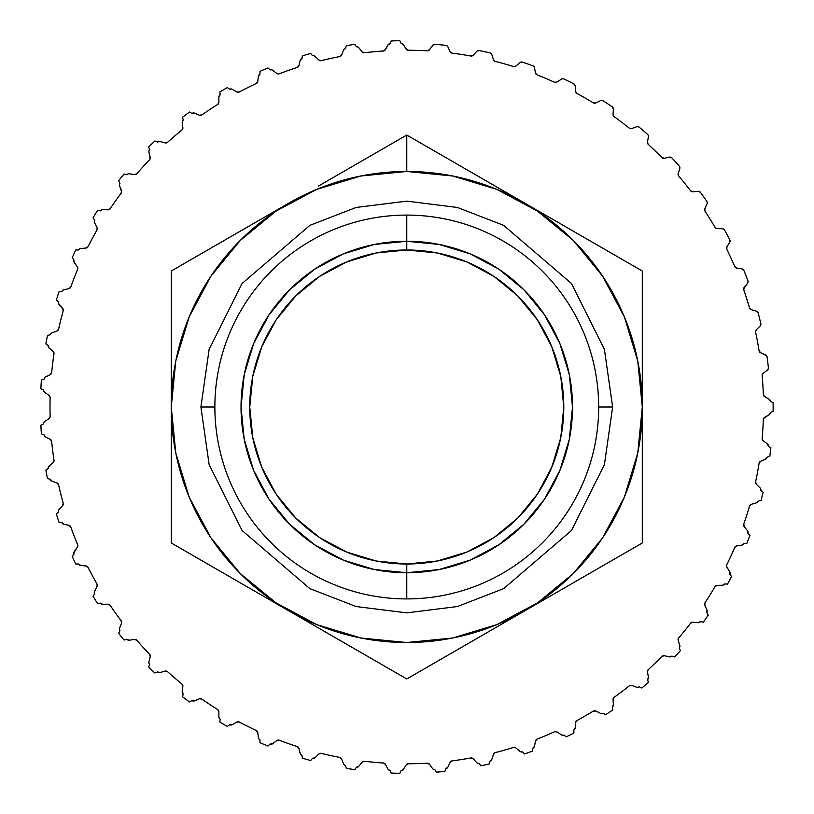 <?xml version="1.0" encoding="UTF-8"?>
<svg xmlns="http://www.w3.org/2000/svg" width="814" height="814" viewBox="0 0 814 814"><rect width="100%" height="100%" fill="white"/><g stroke="black" fill="none" stroke-linecap="round" stroke-linejoin="round"><path stroke-width="1.22" d="M318.874 628.205L406.776 678.957L523.626 611.487M377.767 662.209L318.925 628.235M200.264 254.273L289.011 203.032A235.521 235.521 0 0 1 642.297 407A235.521 235.521 0 0 1 406.776 642.521L360.826 637.993L316.646 624.592L275.926 602.828L240.232 573.534L210.948 537.851L189.184 497.13L175.773 452.95L171.255 407L171.255 542.979L289.011 610.968A235.521 235.521 0 0 0 406.776 642.521A235.521 235.521 0 0 1 171.255 407A235.521 235.521 0 0 1 406.776 171.479L406.776 135.043L318.416 186.06M406.776 215.089A191.911 191.911 0 0 1 598.677 407A191.911 191.911 0 0 1 406.776 598.911A191.911 191.911 0 0 0 598.677 407A191.911 191.911 0 0 0 406.776 215.089L406.776 241.259A165.741 165.741 0 0 1 572.507 407A165.741 165.741 0 0 1 406.776 572.741L406.776 598.911L406.776 572.741A165.741 165.741 0 0 0 572.507 407A165.741 165.741 0 0 0 406.776 241.259L406.776 249.99A157.01 157.01 0 0 1 563.787 407A157.01 157.01 0 0 1 406.776 564.01L406.776 572.741L406.776 564.01L376.139 560.999L346.683 552.065L319.546 537.555L295.747 518.03L276.221 494.23L261.711 467.083L252.778 437.637L249.756 407L252.778 376.363L261.711 346.917L276.221 319.77L295.747 295.97L319.546 276.445L346.683 261.935L376.139 253.001L406.776 249.99L437.403 253.001L466.86 261.935L494.006 276.445L517.796 295.97L537.321 319.77L551.831 346.917L560.775 376.363L563.787 407L560.775 437.637L551.831 467.083L537.321 494.23L517.796 518.03L494.006 537.555L466.86 552.065L437.403 560.999L406.776 564.01A157.01 157.01 0 0 1 249.756 407A157.01 157.01 0 0 1 406.776 249.99L406.776 241.259A165.741 165.741 0 0 0 241.036 407A165.741 165.741 0 0 0 406.776 572.741A165.741 165.741 0 0 1 241.036 407A165.741 165.741 0 0 1 406.776 241.259L374.44 244.444L343.345 253.876L314.692 269.19L289.581 289.804L268.966 314.926L253.653 343.579L244.22 374.664L241.036 407L244.22 439.336L253.653 470.421L268.966 499.074L289.581 524.196L314.692 544.81L343.345 560.124L374.44 569.556L406.776 572.741L439.102 569.556L470.197 560.124L498.85 544.81L523.972 524.196L544.576 499.074L559.89 470.421L569.322 439.336L572.507 407L569.322 374.664L559.89 343.579L544.576 314.926L523.972 289.804L498.85 269.19L470.197 253.876L439.102 244.444L406.776 241.259L406.776 215.089A191.911 191.911 0 0 0 214.865 407A191.911 191.911 0 0 0 406.776 598.911A191.911 191.911 0 0 1 214.865 407A191.911 191.911 0 0 1 406.776 215.089M613.288 559.727L524.531 610.968L642.297 542.979L642.297 271.021L524.531 203.032L613.339 254.304M494.647 185.775L406.776 135.043L406.776 171.479L452.716 176.007L496.906 189.408L537.616 211.172L573.31 240.466L602.604 276.149L624.369 316.87L637.769 361.05L642.297 407L642.297 441.605L642.297 407L637.769 452.95L624.369 497.13L602.604 537.851L573.31 573.534L537.616 602.828L496.906 624.592L452.716 637.993L406.776 642.521M171.255 372.639L171.255 271.021L289.011 203.032L171.255 271.021L171.255 407L171.255 372.639L171.255 407L175.773 361.05L189.184 316.87L210.948 276.149L240.232 240.466L275.926 211.172L316.646 189.408L360.826 176.007L406.766 171.479M435.785 151.791L494.617 185.765M377.818 151.76L318.478 186.019M348.575 168.651L361.009 161.467M319.047 185.694L327.401 180.871M642.297 372.639L642.297 407L642.297 372.639M642.297 304.538L642.297 271.021M584.096 237.423L596.998 244.872M554.568 220.37L562.922 225.193M171.255 441.605L171.255 407L171.255 441.605M200.203 559.696L289.011 610.968M229.456 576.577L217.023 569.403M258.984 593.63L250.62 588.807M314.692 544.81L289.581 524.196M268.966 314.926L289.581 289.804L314.692 269.19M498.85 269.19L523.972 289.804L544.576 314.926M544.576 499.074L523.972 524.196L498.85 544.81M435.724 662.24L494.576 628.266M464.977 645.349L452.065 652.808M494.505 628.306L486.141 633.129M213.848 271.917L208.14 280.454M524.531 610.968L642.297 542.979L642.297 441.605M523.636 202.513L406.776 135.043M171.255 476.007L171.255 542.979M318.457 627.96L406.776 678.957M494.617 628.235L523.636 611.487M762.148 375.376A2.625 2.625 0 0 0 762.158 375.6A356.786 356.786 0 0 1 763.329 394.485L764.631 396.662L763.329 394.485A356.786 356.786 0 0 0 762.158 375.6A2.625 2.625 0 0 1 763.186 373.29L762.148 375.376L763.186 373.29L762.443 374.165M762.443 439.835L763.186 440.71L762.148 438.624A2.625 2.625 0 0 1 762.158 438.4A356.786 356.786 0 0 0 763.329 419.515L764.631 417.338L763.329 419.515A2.625 2.625 0 0 1 764.631 417.338L769.169 414.723L770.482 412.495L770.125 413.777M755.555 482.376A2.625 2.625 0 0 1 755.606 481.827L755.555 482.376A2.625 2.625 0 0 1 755.606 481.827L756.348 484.259A2.625 2.625 0 0 1 755.555 482.376L755.758 483.394M743.62 524.989A2.625 2.625 0 0 1 743.772 524.135L744.2 526.627L743.62 524.989A2.625 2.625 0 0 1 743.772 524.135L744.2 526.627A2.625 2.625 0 0 1 743.62 524.989M730.097 572.924L729.802 574.226L729.7 571.652L726.943 567.195A2.625 2.625 0 0 1 726.821 564.651L726.556 565.811A2.625 2.625 0 0 1 726.821 564.651L726.821 564.662A356.786 356.786 0 0 0 734.727 547.476L736.731 545.919L735.571 546.398M704.588 604.232A2.625 2.625 0 0 1 705.016 602.787L704.588 604.232A2.625 2.625 0 0 1 705.016 602.787L704.832 605.321A2.625 2.625 0 0 1 704.588 604.232A2.625 2.625 0 0 0 704.832 605.321L707.02 610.083L704.832 605.321M678.082 639.651A2.625 2.625 0 0 1 678.703 637.962L678.204 640.445A2.625 2.625 0 0 1 678.082 639.651A2.625 2.625 0 0 0 678.204 640.445L679.792 645.441L678.204 640.445M647.618 670.533L647.415 671.55A2.625 2.625 0 0 1 648.259 669.627L647.456 672.028A2.625 2.625 0 0 1 647.415 671.55L648.259 669.627A356.786 356.786 0 0 0 661.833 656.46L664.265 655.728L663.013 655.769M613.054 699.44A2.625 2.625 0 0 1 614.153 697.313L613.054 699.44A2.625 2.625 0 0 0 613.064 699.602A2.625 2.625 0 0 1 613.054 699.44M220.167 719.23L219.851 722.089A366.361 366.361 0 0 0 227.35 726.424A366.361 366.361 0 0 1 219.851 722.089L220.167 719.23L219.18 718.182L220.167 719.23A2.615 2.615 0 0 1 218.885 716.992L219.231 718.284M183.211 693.935L182.55 696.733A366.361 366.361 0 0 0 189.459 701.953A366.361 366.361 0 0 1 182.55 696.733L183.211 693.935L182.428 692.948L183.211 693.935A2.615 2.615 0 0 1 182.204 691.869L182.468 693.019M149.644 664.285L148.647 666.981A366.361 366.361 0 0 0 154.863 673.015A366.361 366.361 0 0 1 148.647 666.981L149.644 664.285A2.615 2.615 0 0 1 148.87 662.433L149.054 663.39M119.973 630.738L118.651 633.292A366.361 366.361 0 0 0 124.084 640.038A366.361 366.361 0 0 1 118.651 633.292L119.973 630.738A2.615 2.615 0 0 1 119.414 629.13L119.546 629.944M94.282 592.46L94.648 593.793A2.615 2.615 0 0 1 94.282 592.46A2.615 2.615 0 0 0 94.648 593.793L94.282 592.46A2.615 2.615 0 0 1 94.587 591.218A2.615 2.615 0 0 0 94.282 592.46L97.385 585.378M70.014 525.895L68.885 525.335L70.798 527.014A356.786 356.786 0 0 0 77.625 544.658L77.35 547.181L73.84 552.971A2.615 2.615 0 0 0 74.064 554.029A2.615 2.615 0 0 1 73.84 552.971L73.972 552.136M57.957 483.608L56.909 482.926L58.588 484.818A356.786 356.786 0 0 0 63.207 503.164L62.617 505.626L59.086 509.503L58.405 511.273A2.615 2.615 0 0 0 58.516 512.026L58.405 511.273L58.516 512.026A2.615 2.615 0 0 1 58.405 511.273L58.598 510.266M51.19 440.171L50.234 439.346L51.669 441.442A356.786 356.786 0 0 0 53.989 460.215L53.103 462.596L49.125 466.005A2.615 2.615 0 0 0 48.209 467.989L48.25 468.437A2.615 2.615 0 0 1 48.209 467.989L48.484 466.829L48.209 467.989A2.615 2.615 0 0 0 48.25 468.437L45.879 470.054A366.361 366.361 0 0 0 47.466 478.571A366.361 366.361 0 0 1 45.879 470.054L48.25 468.437M43.722 391.453L43.417 390.089A2.615 2.615 0 0 0 43.417 390.211L44.587 392.399A2.615 2.615 0 0 1 43.417 390.089L40.863 388.766A366.361 366.361 0 0 1 41.392 380.128A366.361 366.361 0 0 0 40.863 388.766L43.417 390.089M50.132 416.453A2.625 2.625 0 0 1 48.962 418.711L50.132 416.453A356.786 356.786 0 0 1 50 407A356.786 356.786 0 0 0 50.132 416.453L48.962 418.711L49.807 417.786M43.417 423.911L40.863 425.234A366.361 366.361 0 0 0 41.392 433.872A366.361 366.361 0 0 1 40.863 425.234L43.417 423.911A2.615 2.615 0 0 1 43.417 423.789L43.773 422.466L43.417 423.789A2.615 2.615 0 0 0 43.417 423.911L43.417 423.789A2.615 2.615 0 0 1 44.587 421.601L43.722 422.547M51.669 372.558A2.625 2.625 0 0 1 50.234 374.644L51.669 372.558A356.786 356.786 0 0 1 53.989 353.785L53.103 351.404L49.125 347.995A2.615 2.615 0 0 1 48.209 346.011L49.125 347.995L53.103 351.404L53.989 353.785A356.786 356.786 0 0 0 51.669 372.558L50.234 374.644L51.19 373.84M63.217 309.473L59.086 304.497A2.615 2.615 0 0 1 58.405 302.727L59.086 304.497L62.617 308.364L63.207 310.836A356.786 356.786 0 0 0 58.598 329.182L56.909 331.074L57.957 330.392M73.84 261.029L74.318 262.546A2.615 2.615 0 0 1 74.064 259.971A2.615 2.615 0 0 0 73.84 261.029M94.282 221.55L94.587 222.782A2.615 2.615 0 0 1 94.282 221.55A2.615 2.615 0 0 0 94.587 222.782L94.282 221.55A2.615 2.615 0 0 1 94.648 220.197A2.615 2.615 0 0 0 94.282 221.55L94.648 220.197L93.02 217.826A366.361 366.361 0 0 1 97.588 210.46A366.361 366.361 0 0 0 93.02 217.826L94.648 220.197M121.652 191.951L119.597 185.816A2.615 2.615 0 0 1 119.414 184.87A2.615 2.615 0 0 0 119.597 185.816L121.49 190.71L121.144 193.223A356.786 356.786 0 0 0 110.216 208.659L107.957 209.819L109.188 209.554M150.234 158.547L148.952 152.198A2.615 2.615 0 0 1 148.87 151.567A2.615 2.615 0 0 0 148.952 152.198L150.234 157.285L149.583 159.737A356.786 356.786 0 0 0 136.833 173.718L134.452 174.593L135.704 174.481M182.712 128.907L182.214 122.446A2.615 2.615 0 0 1 182.204 122.131A2.615 2.615 0 0 0 182.214 122.446L182.865 127.656L181.919 130.006A356.786 356.786 0 0 0 167.552 142.318L165.079 142.888L166.331 142.938M219.231 95.716L220.167 94.77L218.885 97.008L218.885 102.259L217.664 104.477A356.786 356.786 0 0 0 201.892 114.927L199.369 115.191L200.61 115.385M770.125 400.223L770.482 401.506L773.117 402.665A366.361 366.361 0 0 1 773.137 407A366.361 366.361 0 0 1 773.117 411.335A366.361 366.361 0 0 0 773.137 407A366.361 366.361 0 0 0 773.117 402.665L770.482 401.506L769.169 399.277L764.631 396.662A2.625 2.625 0 0 1 763.329 394.485M521.143 62.057L519.942 62.637A2.625 2.625 0 0 1 522.476 62.139L521.041 62.078L522.476 62.139A363.848 363.848 0 0 1 527.665 63.93A364.499 364.499 0 0 1 532.834 65.792L533.709 66.331M514.835 66.616L515.954 66.046A2.615 2.615 0 0 1 513.471 66.555L515.954 66.046L513.471 66.555A356.776 356.776 0 0 0 495.278 61.386A356.776 356.776 0 0 1 513.471 66.555L513.471 66.555M495.278 61.386L493.437 59.636L495.278 61.386A2.615 2.615 0 0 1 493.437 59.636L494.088 60.714M477.981 50.59L479.222 50.539A363.787 363.787 0 0 1 484.595 51.669A365.059 365.059 0 0 1 489.947 52.89L490.832 53.276M472.181 55.912L473.229 55.22A2.615 2.615 0 0 1 470.828 56.024L473.229 55.22L470.828 56.024A356.501 356.501 0 0 0 452.136 53.124A356.501 356.501 0 0 1 470.828 56.024M452.136 53.124L450.091 51.628L452.136 53.124A2.615 2.615 0 0 1 450.091 51.628L450.875 52.605M445.797 45.35A363.766 363.766 0 0 0 434.859 44.332L433.455 44.628L434.859 44.332A363.746 363.746 0 0 1 445.797 45.35L447.14 45.899L445.797 45.35A2.615 2.615 0 0 1 447.893 46.856L447.049 45.828M428.54 50.539L429.497 49.715A2.625 2.625 0 0 1 427.208 50.814L429.497 49.715L427.208 50.814A356.786 356.786 0 0 0 408.302 50.234A2.625 2.625 0 0 1 406.084 48.993L406.99 49.868M402.36 43.62L406.939 49.847L408.302 50.234L406.084 48.993L403.327 44.536A2.615 2.615 0 0 0 401.058 43.295L402.452 43.671L401.058 43.295L399.816 40.7A366.361 366.361 0 0 0 391.168 40.965L390.079 43.63L387.902 45.014L385.419 49.634A2.625 2.625 0 0 1 383.282 51.007L385.419 49.634L383.282 51.007A356.786 356.786 0 0 0 364.448 52.747L362.098 51.791L363.095 52.554M388.807 44.037L390.079 43.63L391.168 40.965A366.361 366.361 0 0 1 399.816 40.7L401.058 43.295M384.574 50.56L387.902 45.014A2.615 2.615 0 0 1 390.079 43.63M356.41 46.754L357.834 46.958L356.41 46.754L354.863 44.332A366.361 366.361 0 0 0 346.296 45.655A366.361 366.361 0 0 1 354.863 44.332L356.41 46.754A2.615 2.615 0 0 1 358.811 47.7L357.733 46.917M344.342 48.993L345.553 48.443L343.559 50.071L341.666 54.965L339.723 56.583M340.944 55.993L341.666 54.965A2.625 2.625 0 0 1 339.713 56.593A356.786 356.786 0 0 0 321.235 60.633L318.783 59.971L319.871 60.602M312.525 55.678L313.96 55.698L312.525 55.678L310.683 53.459A366.361 366.361 0 0 0 302.35 55.83A366.361 366.361 0 0 1 310.683 53.459L312.525 55.678A2.615 2.615 0 0 1 315.018 56.319L313.858 55.667M300.824 59.381L301.953 58.679L300.173 60.551L298.891 65.629L297.161 67.481A356.786 356.786 0 0 0 279.324 73.769L276.811 73.413L277.961 73.911M298.3 66.738L298.891 65.629A2.625 2.625 0 0 1 297.161 67.481L298.891 65.629L300.173 60.551A2.615 2.615 0 0 1 301.953 58.679L302.35 55.83L301.953 58.679M270.065 69.923L271.489 69.77L270.065 69.923L267.969 67.949A366.361 366.361 0 0 0 259.992 71.327A366.361 366.361 0 0 1 267.969 67.949L270.065 69.923A2.615 2.615 0 0 1 272.619 70.258L271.388 69.75M258.903 75.03L259.951 74.196L258.404 76.262L257.763 81.481L256.268 83.527A356.786 356.786 0 0 0 239.336 91.962L236.803 91.911L238.003 92.267M257.316 82.652L257.763 81.481A2.625 2.625 0 0 1 256.268 83.527L257.763 81.481L258.404 76.272A2.615 2.615 0 0 1 259.951 74.196L259.992 71.327L259.951 74.196M229.68 89.275L231.074 88.95L229.68 89.275L227.35 87.576A366.361 366.361 0 0 0 219.851 91.901A366.361 366.361 0 0 1 227.35 87.576L229.68 89.275A2.615 2.615 0 0 1 232.255 89.296L230.973 88.94M218.59 103.48L218.885 102.259A2.625 2.625 0 0 1 217.664 104.477L218.885 102.259L218.885 97.008A2.615 2.615 0 0 1 220.167 94.77L219.851 91.901L220.167 94.77M191.972 113.441L189.459 112.047A366.361 366.361 0 0 0 182.55 117.267A366.361 366.361 0 0 1 189.459 112.047L191.972 113.441A2.615 2.615 0 0 1 194.536 113.146L199.369 115.191L201.892 114.927A2.625 2.625 0 0 1 199.369 115.191L194.536 113.146L191.972 113.441L193.325 112.943M182.428 121.052L183.211 120.065L182.204 122.131A2.615 2.615 0 0 1 183.211 120.065L182.55 117.267L183.211 120.065M157.529 142.063L154.863 140.985A366.361 366.361 0 0 0 148.647 147.019A366.361 366.361 0 0 1 154.863 140.985L157.529 142.063A2.615 2.615 0 0 1 160.032 141.453L165.079 142.888L167.552 142.318A2.625 2.625 0 0 1 165.079 142.888L160.032 141.453L157.529 142.063L158.801 141.402M149.054 150.621L148.87 151.567A2.615 2.615 0 0 1 149.644 149.715L148.647 147.019L149.644 149.715M126.862 174.705L128.042 173.891L126.862 174.705L124.084 173.962A366.361 366.361 0 0 0 118.651 180.708A366.361 366.361 0 0 1 124.084 173.962L126.862 174.705A2.615 2.615 0 0 1 129.273 173.789L127.94 173.931M119.546 184.056L119.414 184.87A2.615 2.615 0 0 1 119.973 183.262L118.651 180.708L119.973 183.262M100.437 210.867L101.516 209.91L100.437 210.867L97.588 210.46L100.437 210.867A2.615 2.615 0 0 1 102.717 209.656L101.414 209.961M97.385 228.622L97.07 227.401L97.039 229.945A356.786 356.786 0 0 0 88.085 246.601L85.989 248.036L87.179 247.619M78.653 250L79.609 248.921L78.653 250L75.773 249.949A366.361 366.361 0 0 0 72.151 257.814A366.361 366.361 0 0 1 75.773 249.949L78.653 250A2.615 2.615 0 0 1 80.769 248.524L79.518 248.982M77.808 267.999L77.35 266.819L77.625 269.342A356.786 356.786 0 0 0 70.798 286.986L68.895 288.665L70.014 288.105M61.844 291.504L62.658 290.323L61.844 291.504L58.984 291.819A366.361 366.361 0 0 0 56.359 300.071A366.361 366.361 0 0 1 58.984 291.819L61.844 291.504A2.615 2.615 0 0 1 63.767 289.784L62.576 290.394M58.608 303.734L58.405 302.727A2.615 2.615 0 0 1 58.516 301.974A2.615 2.615 0 0 0 58.405 302.727L58.516 301.974L56.359 300.071L58.516 301.974M50.265 334.768L50.926 333.496L50.265 334.768L47.466 335.429A366.361 366.361 0 0 0 45.879 343.946A366.361 366.361 0 0 1 47.466 335.429L50.265 334.768A2.615 2.615 0 0 1 51.964 332.824L50.855 333.577M48.484 347.181L48.209 346.011A2.615 2.615 0 0 1 48.25 345.563A2.615 2.615 0 0 0 48.209 346.011L48.209 346.011M44.088 379.131L44.597 377.777L44.088 379.131L41.392 380.128L44.088 379.131A2.615 2.615 0 0 1 45.533 376.984L44.536 377.869M49.807 396.214L48.952 395.289L50.132 397.537A356.786 356.786 0 0 0 50 407A356.786 356.786 0 0 1 50.132 397.537L48.952 395.289A2.625 2.625 0 0 1 50.132 397.537M768.396 367.755L768.151 369.169L768.396 367.755A363.746 363.746 0 0 0 767.765 362.301A363.746 363.746 0 0 1 768.396 367.755L768.396 367.755A2.615 2.615 0 0 1 767.378 370.126L768.202 369.078M766.462 355.535L767.053 356.858A370.675 370.675 0 0 1 767.765 362.301A370.675 370.675 0 0 0 767.053 356.858L766.462 355.535M759.645 352.004L760.652 352.757A2.615 2.615 0 0 1 759.086 350.763L760.652 352.757L759.086 350.763A356.776 356.776 0 0 0 755.606 332.173A2.615 2.615 0 0 1 756.135 329.975L755.606 332.173A356.776 356.776 0 0 1 759.086 350.763M757.498 311.803L756.348 311.121A2.615 2.615 0 0 1 758.16 312.963L757.417 311.721L758.16 312.963A367.46 367.46 0 0 1 759.533 318.274A363.838 363.838 0 0 1 760.836 323.616L760.815 324.898L760.836 323.616A2.625 2.625 0 0 1 760.296 325.885L760.836 324.817M750.213 309.055L751.302 309.686A2.625 2.625 0 0 1 749.501 307.896L751.302 309.686L749.501 307.896A356.786 356.786 0 0 0 743.772 289.865A2.625 2.625 0 0 1 744.2 287.373L743.772 289.865A356.786 356.786 0 0 1 749.501 307.896M743.05 269.363L743.935 270.492A367.999 367.999 0 0 1 745.96 275.6A366.738 366.738 0 0 1 747.903 280.738L748.015 282.173L747.903 280.738A2.615 2.615 0 0 1 747.486 283.282L748.035 282.061M735.571 267.603L736.731 268.081A2.625 2.625 0 0 1 734.727 266.524L736.731 268.081L734.727 266.524A356.786 356.786 0 0 0 726.821 249.349A356.786 356.786 0 0 1 734.727 266.524A356.786 356.786 0 0 0 726.821 249.349A2.625 2.625 0 0 1 726.943 246.815L726.821 249.349A2.625 2.625 0 0 1 726.943 246.815L726.556 248.189M723.687 229.131L722.405 228.754A2.615 2.615 0 0 1 724.613 230.108L723.595 229.08L724.613 230.108A363.746 363.746 0 0 1 729.802 239.774L730.097 241.015L729.802 239.774A2.625 2.625 0 0 1 729.843 242.094L730.097 240.924M715.659 228.062L716.524 228.49A2.615 2.615 0 0 1 714.977 227.289L716.524 228.49L714.977 227.289A356.461 356.461 0 0 0 705.016 211.213A2.615 2.615 0 0 1 704.588 209.778L705.016 211.213A356.461 356.461 0 0 1 714.977 227.289M706.806 201.343A363.746 363.746 0 0 0 703.662 196.835A371.876 371.876 0 0 0 700.457 192.379L700.457 192.379A371.876 371.876 0 0 1 703.662 196.835A363.746 363.746 0 0 1 706.806 201.343L707.254 202.706L706.806 201.343A2.615 2.615 0 0 1 707.02 203.917L707.254 202.594M699.389 191.524L699.959 191.86M691.635 191.616L692.877 191.799A2.615 2.615 0 0 1 690.557 190.781L692.877 191.799L690.557 190.781A356.674 356.674 0 0 0 678.703 176.048A2.615 2.615 0 0 1 678.082 174.349L678.703 176.048A356.674 356.674 0 0 1 690.557 190.781M670.726 157.204L669.393 157.153A2.615 2.615 0 0 1 671.855 157.916L670.624 157.173L671.855 157.916A367.674 367.674 0 0 1 675.589 161.945A363.807 363.807 0 0 1 679.252 166.036L679.873 167.328L679.252 166.036A2.615 2.615 0 0 1 679.792 168.559L679.853 167.226M663.013 158.242L664.265 158.272A2.615 2.615 0 0 1 661.833 157.54L664.265 158.272L661.833 157.54A356.613 356.613 0 0 0 648.259 144.373A356.613 356.613 0 0 1 661.833 157.54M648.259 144.373L647.415 142.45L648.259 144.373A2.615 2.615 0 0 1 647.456 141.972L647.415 142.45A2.615 2.615 0 0 1 647.456 141.972L647.618 143.468M638.023 126.658L636.69 126.77A2.615 2.615 0 0 1 639.234 127.228L637.922 126.648L639.234 127.228A363.838 363.838 0 0 1 647.578 134.371L648.229 135.256L647.578 134.371A2.625 2.625 0 0 1 648.463 136.213L648.209 135.205M630.494 128.632L631.745 128.51A2.625 2.625 0 0 1 629.242 128.093L631.745 128.51L629.242 128.093A356.776 356.776 0 0 0 614.153 116.687A356.776 356.776 0 0 1 629.242 128.093M614.153 116.687L613.054 114.56L614.153 116.687A2.615 2.615 0 0 1 613.054 114.56L613.329 115.71M601.821 100.366L600.518 100.641A2.615 2.615 0 0 1 603.093 100.783L601.719 100.366L603.093 100.783A363.838 363.838 0 0 1 607.692 103.775A369.332 369.332 0 0 1 612.25 106.848A2.615 2.615 0 0 1 613.38 109.168L613.064 114.398A2.615 2.615 0 0 0 613.054 114.56A2.615 2.615 0 0 1 613.064 114.398L613.38 109.168L612.25 106.848A2.615 2.615 0 0 1 612.871 107.438L613.298 108.313M594.596 103.246L595.817 102.981A2.615 2.615 0 0 1 593.284 102.869L595.817 102.981L593.284 102.869A356.624 356.624 0 0 0 576.902 93.407A356.624 356.624 0 0 1 593.284 102.869M576.902 93.407L575.539 91.27L576.902 93.407A2.615 2.615 0 0 1 575.539 91.27L575.915 92.47M562.667 78.724L561.395 79.151A2.615 2.615 0 0 1 563.98 78.978L562.555 78.734L563.98 78.978A366.147 366.147 0 0 1 568.905 81.39A369.963 369.963 0 0 1 573.809 83.873A2.615 2.615 0 0 1 575.213 86.03L575.539 91.27L575.213 86.03L573.809 83.873A2.615 2.615 0 0 1 574.531 84.422L575.03 85.216M555.84 82.468L557.03 82.051A2.615 2.615 0 0 1 554.497 82.255L557.03 82.051L554.497 82.255A355.911 355.911 0 0 0 537.077 74.878A355.911 355.911 0 0 1 554.497 82.255M537.077 74.878L535.459 72.924L537.077 74.878A2.615 2.615 0 0 1 535.459 72.924L535.978 74.064M756.135 329.975L755.555 331.624L756.135 329.975A2.625 2.625 0 0 1 756.348 329.741L760.113 326.088A2.615 2.615 0 0 0 760.296 325.885A2.615 2.615 0 0 1 760.113 326.088L756.348 329.741A2.625 2.625 0 0 0 756.135 329.975M744.2 287.373L743.62 289.011L747.486 283.282L744.2 287.373M704.588 209.778A2.615 2.615 0 0 1 704.832 208.679L705.016 211.213A2.615 2.615 0 0 1 704.832 208.679L707.02 203.917L704.832 208.679M678.082 174.349A2.615 2.615 0 0 1 678.204 173.555L679.792 168.559L678.204 173.555A2.615 2.615 0 0 0 678.082 174.349L678.703 176.048L678.082 174.349M433.547 44.577L429.497 49.715L432.529 45.431A2.615 2.615 0 0 1 434.859 44.332L434.859 44.332M768.202 444.922L768.396 446.245L770.868 447.72A366.361 366.361 0 0 1 769.8 456.318A366.361 366.361 0 0 0 770.868 447.72L768.396 446.245L767.378 443.874L763.186 440.71A2.625 2.625 0 0 1 762.158 438.4A356.786 356.786 0 0 0 763.329 419.515M760.836 490.384L763.105 492.155A366.361 366.361 0 0 1 760.988 500.559A366.361 366.361 0 0 0 763.105 492.155L760.836 490.384L760.113 487.912L756.348 484.259L760.113 487.912A2.615 2.615 0 0 1 760.836 490.384L760.795 489.051M747.903 533.262L749.938 535.297A366.361 366.361 0 0 1 746.814 543.376A366.361 366.361 0 0 0 749.938 535.297L747.903 533.262L747.486 530.718L744.2 526.627L747.486 530.718A2.615 2.615 0 0 1 747.903 533.262L748.035 531.939M729.802 574.226L731.572 576.495A366.361 366.361 0 0 1 727.472 584.126A366.361 366.361 0 0 0 731.572 576.495L729.802 574.226A2.615 2.615 0 0 0 729.7 571.652L726.943 567.195A2.625 2.625 0 0 1 726.556 565.811L726.943 567.195M706.806 612.657L708.282 615.13A366.361 366.361 0 0 1 703.276 622.201A366.361 366.361 0 0 0 708.282 615.13L706.806 612.657L707.02 610.083A2.615 2.615 0 0 1 706.806 612.657L707.264 611.294M679.853 646.774L679.252 647.975L680.423 650.6A366.361 366.361 0 0 1 674.582 657A366.361 366.361 0 0 0 680.423 650.6L679.252 647.975L679.792 645.441A2.615 2.615 0 0 1 679.252 647.975L679.263 647.964M647.578 679.629L648.412 682.386A366.361 366.361 0 0 1 641.829 688.023A366.361 366.361 0 0 0 648.412 682.386L647.578 679.629L648.422 677.187L647.456 672.028A2.625 2.625 0 0 1 647.415 671.55L648.422 677.187A2.615 2.615 0 0 1 647.578 679.629L648.32 678.52M612.25 707.152L612.739 709.991A366.361 366.361 0 0 1 605.514 714.773A366.361 366.361 0 0 0 612.739 709.991L612.25 707.152L613.38 704.832L613.064 699.602L613.38 704.832A2.615 2.615 0 0 1 612.25 707.152L613.166 706.043M574.796 729.232L573.809 730.127L573.941 733.007A366.361 366.361 0 0 1 566.188 736.863A366.361 366.361 0 0 0 573.941 733.007L573.809 730.127L575.213 727.97L575.539 722.73L576.902 720.594A356.786 356.786 0 0 0 593.284 711.131L595.817 711.019L594.596 710.754M533.923 747.445L532.834 748.208L532.61 751.078A366.361 366.361 0 0 1 524.44 753.957A366.361 366.361 0 0 0 532.61 751.078L532.834 748.208L534.503 746.235L535.459 741.076L537.077 739.122A356.786 356.786 0 0 0 554.497 731.745L557.03 731.949L555.84 731.532M491.127 760.49L489.947 761.11L489.377 763.929A366.361 366.361 0 0 1 480.911 765.781A366.361 366.361 0 0 0 489.377 763.929L489.947 761.11L491.839 759.36L493.437 754.364L495.278 752.614A356.786 356.786 0 0 0 513.471 747.445L515.954 747.954L514.835 747.384M447.049 768.172L445.797 768.65L444.892 771.377A366.361 366.361 0 0 1 436.263 772.181A366.361 366.361 0 0 0 444.892 771.377L445.797 768.65L447.893 767.144L450.091 762.382L452.136 760.876A356.786 356.786 0 0 0 470.828 757.976L473.229 758.79L472.181 758.088M402.36 770.38L401.058 770.705L399.816 773.3A366.361 366.361 0 0 1 391.158 773.035A366.361 366.361 0 0 0 399.816 773.3L401.058 770.705L403.327 769.464L406.084 765.007L408.302 763.766A356.786 356.786 0 0 0 427.208 763.186L429.497 764.285L428.54 763.461M357.733 767.083L356.41 767.246L354.863 769.668A366.361 366.361 0 0 1 346.296 768.345A366.361 366.361 0 0 0 354.863 769.668L356.41 767.246L358.811 766.3L362.098 762.209L364.448 761.253A356.786 356.786 0 0 0 383.282 762.993L385.419 764.366L384.574 763.44M313.858 758.333L312.525 758.322L310.683 760.541A366.361 366.361 0 0 1 302.35 758.17A366.361 366.361 0 0 0 310.683 760.541L312.525 758.322L315.018 757.681L318.783 754.029L321.235 753.367A356.786 356.786 0 0 0 339.713 757.407L341.666 759.035L340.944 758.007M271.388 744.25L270.065 744.077L267.969 746.051A366.361 366.361 0 0 1 259.992 742.673A366.361 366.361 0 0 0 267.969 746.051L270.065 744.077L272.619 743.742L276.811 740.587L279.324 740.231A356.786 356.786 0 0 0 297.161 746.519L298.891 748.371L298.3 747.262M101.414 604.039L100.437 603.133L97.588 603.54A366.361 366.361 0 0 1 93.02 596.174A366.361 366.361 0 0 0 97.588 603.54L100.437 603.133L102.717 604.344L107.957 604.181L110.216 605.341A356.786 356.786 0 0 0 121.144 620.777L121.49 623.29L121.652 622.049M79.609 565.079L78.653 564L75.773 564.051A366.361 366.361 0 0 1 72.151 556.176A366.361 366.361 0 0 0 75.773 564.051L78.653 564L80.769 565.486L85.989 565.964L88.085 567.399A356.786 356.786 0 0 0 97.039 584.055L97.07 586.599L94.587 591.218M61.844 522.496L58.984 522.181A366.361 366.361 0 0 1 56.359 513.929A366.361 366.361 0 0 0 58.984 522.181L61.844 522.496L63.767 524.216L68.885 525.335A2.625 2.625 0 0 1 70.798 527.014L68.885 525.335L63.767 524.216A2.615 2.615 0 0 1 61.844 522.496L62.576 523.606M669.393 157.153L664.265 158.272L669.393 157.153M636.69 126.77L631.745 128.51L636.69 126.77M698.107 191.31L692.877 191.799L698.107 191.31A2.615 2.615 0 0 1 698.219 191.31A2.615 2.615 0 0 0 698.107 191.31M600.518 100.641L595.817 102.981L600.518 100.641M717.154 228.592L722.405 228.754L717.154 228.592A2.625 2.625 0 0 1 716.524 228.49L717.154 228.592A2.625 2.625 0 0 1 716.524 228.49M561.395 79.151L557.03 82.051L561.395 79.151M741.91 268.885L736.731 268.081L741.91 268.885A2.615 2.615 0 0 1 743.935 270.492L741.91 268.885M532.834 65.792L532.834 65.792A2.615 2.615 0 0 1 534.269 67.084L532.834 65.792A364.499 364.499 0 0 0 527.665 63.93A363.848 363.848 0 0 0 522.476 62.139M519.942 62.637L515.954 66.046L519.942 62.637M491.839 54.64L493.437 59.636L491.839 54.64A2.615 2.615 0 0 0 491.463 53.897L489.947 52.89A2.615 2.615 0 0 1 491.839 54.64L491.463 53.897M756.348 311.121L751.302 309.686L756.348 311.121M477.024 51.089A2.625 2.625 0 0 1 479.222 50.539L477.024 51.089A2.615 2.615 0 0 0 476.76 51.343L473.229 55.22L476.76 51.343A2.615 2.615 0 0 1 477.024 51.089M450.091 51.628L447.893 46.856L450.091 51.628M766.534 355.626L760.652 352.757L765.475 354.802A2.615 2.615 0 0 1 767.053 356.858M44.536 436.131L44.088 434.869L45.533 437.016L50.234 439.346A2.625 2.625 0 0 1 51.669 441.442L50.234 439.346L45.533 437.016A2.615 2.615 0 0 1 44.088 434.869L41.392 433.872L44.088 434.869M48.453 466.9L53.103 462.596L53.989 460.215A2.625 2.625 0 0 1 53.103 462.596L53.836 461.569M50.855 480.423L50.265 479.232L51.964 481.176L56.909 482.926A2.625 2.625 0 0 1 58.588 484.818L56.909 482.926L51.964 481.176A2.615 2.615 0 0 1 50.265 479.232L47.466 478.571L50.265 479.232M58.405 511.263L58.405 511.273A2.615 2.615 0 0 1 59.086 509.503L62.617 505.626L63.207 503.164A2.625 2.625 0 0 1 62.617 505.626L63.217 504.527M73.84 552.971A2.615 2.615 0 0 1 74.318 551.454L77.35 547.181L77.625 544.658A2.625 2.625 0 0 1 77.35 547.181L77.808 546.011M87.179 566.381L85.989 565.964A2.625 2.625 0 0 1 88.085 567.399L85.989 565.964L80.769 565.486A2.615 2.615 0 0 1 78.653 564M109.188 604.446L107.957 604.181A2.625 2.625 0 0 1 110.216 605.341L107.957 604.181L102.717 604.344A2.615 2.615 0 0 1 100.437 603.133M127.94 640.069L126.862 639.295L129.273 640.211L134.452 639.407L136.833 640.282A356.786 356.786 0 0 0 149.583 654.263L150.234 656.715L150.234 655.453M135.663 639.499L134.452 639.407A2.625 2.625 0 0 1 136.833 640.282L134.452 639.407L129.273 640.211A2.615 2.615 0 0 1 126.862 639.295L124.084 640.038L126.862 639.295M158.699 672.567L157.529 671.937L160.032 672.547L165.079 671.112L167.552 671.682A356.786 356.786 0 0 0 181.919 683.994L182.865 686.344L182.712 685.103M166.341 671.062L165.079 671.112A2.625 2.625 0 0 1 167.552 671.682L165.079 671.112L160.032 672.547A2.615 2.615 0 0 1 157.529 671.937L154.863 673.015L157.529 671.937M193.325 701.058L191.972 700.559L194.536 700.854L199.369 698.809L201.892 699.073A356.786 356.786 0 0 0 217.664 709.523L218.885 711.741L218.59 710.52M200.61 698.616L199.369 698.809A2.625 2.625 0 0 1 201.892 699.073L199.369 698.809L194.536 700.854A2.615 2.615 0 0 1 191.972 700.559L189.459 701.953L191.972 700.559M230.973 725.06L229.68 724.725L232.255 724.704L236.803 722.089L239.336 722.038A356.786 356.786 0 0 0 256.268 730.473L257.763 732.519L257.316 731.348M238.003 721.733L236.803 722.089A2.625 2.625 0 0 1 239.336 722.038L236.803 722.089L232.255 724.704A2.615 2.615 0 0 1 229.68 724.725L227.35 726.424L229.68 724.725M259.951 739.804L258.842 738.878L259.951 739.804L259.992 742.673L259.951 739.804A2.615 2.615 0 0 1 258.404 737.728L258.903 738.97M277.961 740.089L276.811 740.587A2.625 2.625 0 0 1 279.324 740.231L276.811 740.587L272.619 743.742A2.615 2.615 0 0 1 270.065 744.077M301.953 755.321L300.742 754.547L301.953 755.321L302.35 758.17L301.953 755.321A2.615 2.615 0 0 1 300.173 753.449L300.824 754.619M319.871 753.398L318.783 754.029A2.625 2.625 0 0 1 321.235 753.367L318.783 754.029L315.018 757.681A2.615 2.615 0 0 1 312.525 758.322L312.525 758.322M345.553 765.557L344.261 764.936L345.553 765.557L346.296 768.345L345.553 765.557A2.615 2.615 0 0 1 343.559 763.929L344.342 765.007M363.095 761.446L362.098 762.209A2.625 2.625 0 0 1 364.448 761.253L362.098 762.209L358.811 766.3A2.615 2.615 0 0 1 356.41 767.246M390.079 770.37L388.716 769.912L390.079 770.37L391.158 773.035L390.079 770.37A2.615 2.615 0 0 1 387.902 768.986L388.807 769.963M406.99 764.132L406.084 765.007A2.625 2.625 0 0 1 408.302 763.766L406.084 765.007L403.327 769.464A2.615 2.615 0 0 1 401.058 770.705M434.859 769.668L433.455 769.372L434.859 769.668L436.263 772.181L434.859 769.668A2.615 2.615 0 0 1 432.529 768.569L433.547 769.423M450.875 761.395L450.091 762.382A2.625 2.625 0 0 1 452.136 760.876L450.091 762.382L447.893 767.144A2.615 2.615 0 0 1 445.797 768.65M479.212 763.461L477.787 763.349L479.212 763.461L480.911 765.781L479.212 763.461A2.615 2.615 0 0 1 476.76 762.657L477.879 763.39M494.088 753.286L493.437 754.364A2.625 2.625 0 0 1 495.278 752.614L493.437 754.364L491.839 759.36A2.615 2.615 0 0 1 489.947 761.11M522.476 751.861L521.031 751.922L522.476 751.861L524.44 753.957L522.476 751.861A2.615 2.615 0 0 1 519.942 751.363L521.143 751.943M535.978 739.936L535.459 741.076A2.625 2.625 0 0 1 537.077 739.122L535.459 741.076L534.503 746.235A2.615 2.615 0 0 1 532.834 748.208M563.98 735.022L562.555 735.266L563.98 735.022L566.188 736.863L563.98 735.022A2.615 2.615 0 0 1 561.395 734.849L562.667 735.276M575.915 721.53L575.539 722.73A2.625 2.625 0 0 1 576.902 720.594L575.539 722.73L575.213 727.97A2.615 2.615 0 0 1 573.809 730.127M603.093 713.217L601.719 713.634L603.093 713.217L605.514 714.773L603.093 713.217A2.615 2.615 0 0 1 600.518 713.359L601.821 713.634M613.349 698.239L614.153 697.313A356.786 356.786 0 0 0 629.242 685.907L631.745 685.49L630.504 685.368M639.234 686.772L637.922 687.352L639.234 686.772L641.829 688.023L639.234 686.772A2.615 2.615 0 0 1 636.701 687.23L638.023 687.342M671.855 656.084L670.624 656.827L671.855 656.084L674.582 657L671.855 656.084A2.615 2.615 0 0 1 669.393 656.847L670.726 656.796M690.557 623.219A2.625 2.625 0 0 1 692.877 622.201L690.557 623.219A356.786 356.786 0 0 1 678.703 637.962A356.786 356.786 0 0 0 690.557 623.219L692.877 622.201L691.635 622.384M700.457 621.621L703.276 622.201L700.457 621.621A2.615 2.615 0 0 1 698.107 622.69L692.877 622.201L698.107 622.69L700.457 621.621L699.318 622.506M714.977 586.711A2.625 2.625 0 0 1 717.154 585.408L714.977 586.711A356.786 356.786 0 0 1 705.016 602.787A356.786 356.786 0 0 0 714.977 586.711L717.154 585.408L715.954 585.754M724.602 583.903L723.585 584.92L724.602 583.903L727.472 584.126L724.602 583.903A2.615 2.615 0 0 1 722.405 585.246L723.677 584.869M743.935 543.508L746.814 543.376L743.935 543.508A2.615 2.615 0 0 1 741.91 545.115L736.731 545.919L734.727 547.476A2.625 2.625 0 0 1 736.731 545.919L741.91 545.115L743.935 543.508L743.05 544.637M749.501 506.105A2.625 2.625 0 0 1 751.302 504.314L749.501 506.105A356.786 356.786 0 0 1 743.772 524.135A356.786 356.786 0 0 0 749.501 506.105L751.302 504.314L750.213 504.934M758.16 501.037L757.417 502.279L758.16 501.037L760.988 500.559L758.16 501.037A2.615 2.615 0 0 1 756.348 502.879L757.498 502.197M759.086 463.237A2.625 2.625 0 0 1 760.652 461.243L759.086 463.237A356.786 356.786 0 0 1 755.606 481.827A356.786 356.786 0 0 0 759.086 463.237L760.652 461.243L759.645 461.996M767.053 457.142L769.8 456.318L767.053 457.142A2.615 2.615 0 0 1 765.475 459.198L760.652 461.243L765.475 459.198L767.053 457.142L766.462 458.465M700.457 192.379L698.219 191.31A2.615 2.615 0 0 1 700.457 192.379M679.252 166.036A363.807 363.807 0 0 0 675.589 161.945A367.674 367.674 0 0 0 671.855 157.916M648.422 136.813L647.456 141.972L648.422 136.813A2.615 2.615 0 0 0 648.463 136.213A2.615 2.615 0 0 1 648.422 136.813L648.463 136.213M647.578 134.371A363.838 363.838 0 0 0 639.234 127.228M612.25 106.848A369.332 369.332 0 0 0 607.692 103.775A363.838 363.838 0 0 0 603.093 100.783M573.809 83.873L573.809 83.873A369.963 369.963 0 0 0 568.905 81.39A366.147 366.147 0 0 0 563.98 78.978M534.503 67.766L535.459 72.924L534.503 67.766A2.615 2.615 0 0 0 534.269 67.084A2.615 2.615 0 0 1 534.503 67.766L534.269 67.084M489.947 52.89A365.059 365.059 0 0 0 484.595 51.669A363.787 363.787 0 0 0 479.222 50.539M362.098 51.791L358.811 47.7L362.098 51.791L364.448 52.747A2.625 2.625 0 0 1 362.098 51.791M345.553 48.443L346.296 45.655L345.553 48.443A2.615 2.615 0 0 0 343.559 50.071L341.666 54.965L339.713 56.593A356.786 356.786 0 0 0 321.235 60.633A2.625 2.625 0 0 1 318.783 59.971L315.018 56.319L318.783 59.971L321.235 60.633M276.811 73.413L272.619 70.258L276.811 73.413L279.324 73.769A2.625 2.625 0 0 1 276.811 73.413M236.803 91.911L232.255 89.296L236.803 91.911L239.336 91.962A2.625 2.625 0 0 1 236.803 91.911M134.452 174.593L129.273 173.789L134.452 174.593L136.833 173.718A2.625 2.625 0 0 1 134.452 174.593M107.957 209.819L102.717 209.656L107.957 209.819L110.216 208.659A2.625 2.625 0 0 1 107.957 209.819M94.587 222.782L97.07 227.401A2.625 2.625 0 0 1 97.039 229.945L97.07 227.401L94.587 222.782M85.989 248.036L80.769 248.524L85.989 248.036L88.085 246.601A2.625 2.625 0 0 1 85.989 248.036M72.151 257.814L74.064 259.971L72.151 257.814M74.318 262.546L77.35 266.819A2.625 2.625 0 0 1 77.625 269.342L77.35 266.819L74.318 262.546M68.895 288.665L63.767 289.784L68.895 288.665L70.798 286.986A2.625 2.625 0 0 1 68.895 288.665M56.909 331.074L51.964 332.824L56.909 331.074L58.598 329.182A2.625 2.625 0 0 1 56.909 331.074M45.879 343.946L48.25 345.563L45.879 343.946M50.234 374.644L45.533 376.984L50.234 374.644M44.587 392.399L48.952 395.289L44.587 392.399M48.962 418.711L44.587 421.611L48.962 418.711M58.516 512.026L56.359 513.929L58.516 512.026M74.064 554.029L72.151 556.176L74.064 554.029M94.648 593.793L93.02 596.174L94.648 593.793M119.597 628.184L121.49 623.29L121.144 620.777A2.625 2.625 0 0 1 121.49 623.29L119.597 628.184A2.615 2.615 0 0 0 119.414 629.13A2.615 2.615 0 0 1 119.597 628.184L119.414 629.13M148.952 661.802L150.234 656.715L149.583 654.263A2.625 2.625 0 0 1 150.234 656.715L148.952 661.802A2.615 2.615 0 0 0 148.87 662.433A2.615 2.615 0 0 1 148.952 661.802L148.87 662.433M182.865 686.344L182.224 691.554A2.615 2.615 0 0 0 182.204 691.869A2.615 2.615 0 0 1 182.224 691.554L182.865 686.344L181.919 683.994A2.625 2.625 0 0 1 182.865 686.344M218.885 711.741L218.885 716.992L218.885 711.741L217.664 709.523A2.625 2.625 0 0 1 218.885 711.741M257.763 732.519L258.404 737.728L257.763 732.519L256.268 730.473A2.625 2.625 0 0 1 257.763 732.519M298.891 748.371L300.173 753.449L298.891 748.371L297.161 746.519A2.625 2.625 0 0 1 298.891 748.371M341.666 759.035L343.559 763.929L341.666 759.035L339.713 757.407A2.625 2.625 0 0 1 341.666 759.035M385.419 764.366L387.902 768.986L385.419 764.366L383.282 762.993A2.625 2.625 0 0 1 385.419 764.366M429.497 764.285L432.529 768.569L429.497 764.285L427.208 763.186A2.625 2.625 0 0 1 429.497 764.285M473.229 758.79L476.77 762.667L473.229 758.79L470.828 757.976A2.625 2.625 0 0 1 473.229 758.79M515.954 747.954L519.942 751.363L515.954 747.954L513.471 747.445A2.625 2.625 0 0 1 515.954 747.954M557.03 731.949L561.395 734.849L557.03 731.949L554.497 731.745A2.625 2.625 0 0 1 557.03 731.949M595.817 711.019L600.518 713.359L595.817 711.019L593.284 711.131A2.625 2.625 0 0 1 595.817 711.019M631.745 685.49L636.701 687.23L631.745 685.49L629.242 685.907A2.625 2.625 0 0 1 631.745 685.49M664.265 655.728L669.393 656.847L664.265 655.728L661.833 656.46A2.625 2.625 0 0 1 664.265 655.728M717.154 585.408L722.405 585.246L717.154 585.408M751.302 504.314L756.348 502.879L751.302 504.314M770.482 412.495L773.117 411.335L770.482 412.495A2.615 2.615 0 0 1 769.169 414.723L763.756 418.172M763.186 373.29L767.378 370.126L763.186 373.29M755.606 332.173A2.615 2.615 0 0 1 755.555 331.624M760.836 323.616A363.838 363.838 0 0 0 759.533 318.274A367.46 367.46 0 0 0 758.16 312.963M743.772 289.865A2.625 2.625 0 0 1 743.62 289.011M747.903 280.738A366.738 366.738 0 0 0 745.96 275.6A367.999 367.999 0 0 0 743.935 270.492M726.943 246.815L729.7 242.348A2.615 2.615 0 0 0 729.843 242.094A2.615 2.615 0 0 1 729.7 242.348L726.943 246.815M729.802 239.774A363.827 363.827 0 0 0 724.613 230.108M408.302 50.234A356.786 356.786 0 0 1 427.208 50.814M364.448 52.747A356.786 356.786 0 0 1 383.282 51.007M279.324 73.769A356.786 356.786 0 0 1 297.161 67.481M239.336 91.962A356.786 356.786 0 0 1 256.268 83.527M201.892 114.927A356.786 356.786 0 0 1 217.664 104.477M167.552 142.318A356.786 356.786 0 0 1 181.919 130.006L182.865 127.656A2.625 2.625 0 0 1 181.919 130.006M136.833 173.718A356.786 356.786 0 0 1 149.583 159.737L150.234 157.285A2.625 2.625 0 0 1 149.583 159.737M110.216 208.659A356.786 356.786 0 0 1 121.144 193.223L121.49 190.71A2.625 2.625 0 0 1 121.144 193.223M88.085 246.601A356.786 356.786 0 0 1 97.039 229.945M70.798 286.986A356.786 356.786 0 0 1 77.625 269.342M58.598 329.182A356.786 356.786 0 0 1 63.207 310.836L62.617 308.364A2.625 2.625 0 0 1 63.207 310.836M53.816 352.391L53.103 351.404A2.625 2.625 0 0 1 53.989 353.785M53.989 460.215A356.786 356.786 0 0 1 51.669 441.442M63.207 503.164A356.786 356.786 0 0 1 58.588 484.818M77.625 544.658A356.786 356.786 0 0 1 70.798 527.014M97.039 584.055A2.625 2.625 0 0 1 97.07 586.599L97.039 584.055A356.786 356.786 0 0 1 88.085 567.399M121.144 620.777A356.786 356.786 0 0 1 110.216 605.341M149.583 654.263A356.786 356.786 0 0 1 136.833 640.282M181.919 683.994A356.786 356.786 0 0 1 167.552 671.682M217.664 709.523A356.786 356.786 0 0 1 201.892 699.073M256.268 730.473A356.786 356.786 0 0 1 239.336 722.038M297.161 746.519A356.786 356.786 0 0 1 279.324 740.231M339.713 757.407A356.786 356.786 0 0 1 321.235 753.367M383.282 762.993A356.786 356.786 0 0 1 364.448 761.253M427.208 763.186A356.786 356.786 0 0 1 408.302 763.766M470.828 757.976A356.786 356.786 0 0 1 452.136 760.876M513.471 747.445A356.786 356.786 0 0 1 495.278 752.614M554.497 731.745A356.786 356.786 0 0 1 537.077 739.122M593.284 711.131A356.786 356.786 0 0 1 576.902 720.594M629.242 685.907A356.786 356.786 0 0 1 614.153 697.313M661.833 656.46A356.786 356.786 0 0 1 648.259 669.627M734.727 547.476A356.786 356.786 0 0 1 726.821 564.651M762.148 438.624L763.186 440.71L767.378 443.874A2.615 2.615 0 0 1 768.396 446.245M763.756 395.828L769.169 399.277A2.615 2.615 0 0 1 770.482 401.506M377.269 661.924L366.575 655.748L377.258 661.914M347.893 169.037L332.397 177.981L347.853 169.058M377.269 152.076L366.575 158.252M599.704 271.917L605.413 280.454L599.704 271.917M583.394 576.984L567.918 585.917L583.414 576.973M642.297 508.943L642.297 496.174M583.414 237.027L567.918 228.083L583.414 237.027M612.789 253.988L602.095 247.812M642.297 318.071L642.297 304.965M446.967 158.252L436.233 152.055M523.626 202.513L495.136 186.06L523.626 202.513M171.255 373.016L171.255 441.046L171.255 373.016M171.255 339.051L171.255 357.377M171.255 304.955L171.255 318.071M230.036 237.078L245.625 228.083L230.138 237.027M200.783 253.968L211.447 247.812L200.753 253.988M229.792 576.78L245.625 585.917M200.427 559.818L211.447 566.188M171.255 454.843L171.255 475.061L171.255 454.843M465.7 644.932L481.145 636.019M332.397 636.019L347.853 644.942M289.916 611.487L318.416 627.94M200.905 407L209.147 349.359L242.084 283.486L309.9 225.356L356.094 207.468L406.776 201.139L457.448 207.468L503.652 225.356L571.459 283.486L604.405 349.359L612.637 407L604.405 464.641L571.459 530.514L503.652 588.644L457.448 606.532L406.776 612.861L356.094 606.532L309.9 588.644L242.084 530.514L209.147 464.641L200.905 407L209.147 464.641L242.084 530.514L309.9 588.644L356.094 606.532L406.776 612.861L457.448 606.532L503.652 588.644L571.459 530.514L604.405 464.641L612.637 407L598.677 407L612.637 407L604.405 349.359L571.459 283.486L503.652 225.356L457.448 207.468L406.776 201.139L356.094 207.468L309.9 225.356L242.084 283.486L209.147 349.359L200.905 407L214.865 407L200.905 407"/></g></svg>
